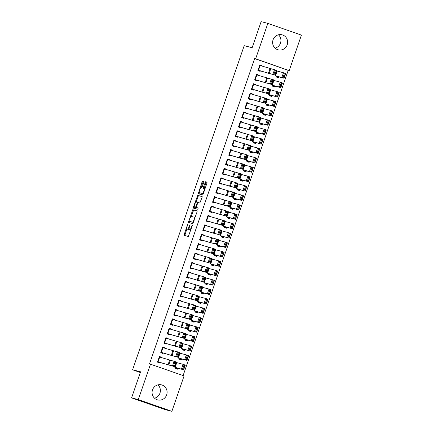 <?xml version="1.0" encoding="UTF-8"?>
<svg xmlns="http://www.w3.org/2000/svg" width="433" height="433" viewBox="0 0 433 433"><rect width="100%" height="100%" fill="white"/><g stroke="black" fill="none" stroke-linecap="round" stroke-linejoin="round"><path stroke-width="0.65" d="M187.781 223.937L183.933 235.335L188.333 236.456L192.274 225.788L192.328 225.095L191.494 226.968A3.123 0.801 -70.7 0 1 189.697 229.723L189.329 229.631A3.123 0.801 -70.7 0 1 189.313 229.625A3.123 0.801 -70.7 0 1 189.567 226.475L190.06 224.521L189.226 226.389A3.123 0.801 -70.7 0 1 187.424 229.144L187.061 229.052A3.123 0.801 -70.7 0 1 187.04 229.046A3.123 0.801 -70.7 0 1 187.294 225.896L187.781 223.937M278.468 34.797A7.762 7.496 -75.7 0 1 275.069 48.139M287.203 44.805A7.762 7.496 -75.7 0 1 278.213 49.844A7.762 7.496 -75.7 0 1 273.05 39.841A7.762 7.496 -75.7 0 1 282.045 34.802A7.762 7.496 -75.7 0 1 287.203 44.805M157.931 384.861A7.762 7.496 -75.7 0 1 154.532 398.203M166.667 394.869A7.762 7.496 -75.7 0 1 157.677 399.908A7.762 7.496 -75.7 0 1 152.513 389.906A7.762 7.496 -75.7 0 1 161.509 384.867A7.762 7.496 -75.7 0 1 166.667 394.869M203.808 182.304L203.878 181.319L202.644 181.005L202.087 181.865L198.254 193.746L202.655 194.866L203.218 194.006L206.969 183.11L207.05 182.131L205.551 181.746L203.386 187.273L203.304 188.252L204.051 188.442A2.614 0.671 -70.7 0 1 204.067 188.447A2.614 0.671 -70.7 0 1 203.846 191.11A2.614 0.671 -70.7 0 1 202.352 193.383L199.456 192.647A2.614 0.671 -70.7 0 1 199.44 192.642A2.614 0.671 -70.7 0 1 199.662 189.984A2.614 0.671 -70.7 0 1 201.156 187.706L201.637 187.83L202.2 186.969L203.808 182.304M183.116 375.552L288.21 70.346L254.642 58.563L149.52 363.861L184.085 375.893L171.874 411.35L138.306 399.572L150.516 364.115M254.642 58.563L255.638 58.818L267.843 23.36L301.411 35.138L289.206 70.595L255.638 58.818M171.874 411.35L165.157 409.64L131.589 397.862L140.557 371.806L132.595 369.782L244.196 45.676L252.158 47.7L261.126 21.65L267.843 23.36M131.589 397.862L138.306 399.572M192.761 209.718L188.371 222.459L192.772 223.58L197.085 211.824L197.161 210.839L192.761 209.718L193.67 210.037L191.18 216.489M193.389 207.115L197.702 195.364L202.097 196.485L202.027 197.47L199.857 202.99L198.076 202.536L197.513 203.396L196.371 207.472L198.233 207.948L197.784 209.242L193.318 208.1L193.389 207.115L194.298 207.434L194.46 206.969M132.595 369.782L140.324 372.488M258.723 75.494L258.853 75.12L256.585 74.324L254.642 79.964L256.91 80.76L257.072 80.294L254.734 79.699M275.058 87.13L275.334 86.67L274.262 85.864L280.838 87.645L271.908 85.052L272.99 85.869L272.79 86.335L275.058 87.13M252.25 94.302L252.379 93.929L250.112 93.133L248.169 98.778L250.436 99.574L250.599 99.103L248.261 98.508M266.403 104.873L268.866 105.49L268.049 104.726L274.365 106.458L265.83 103.942L266.512 104.678L266.311 105.143L268.579 105.939L268.741 105.468M245.771 113.116L245.901 112.742L243.633 111.947L241.69 117.587L243.958 118.382L244.12 117.911L241.782 117.316M262.106 124.747L262.387 124.298L261.305 123.481L267.886 125.267L258.956 122.674L260.033 123.486L259.832 123.952L262.106 124.747M239.292 131.924L239.422 131.551L237.154 130.755L235.211 136.4L237.479 137.196L237.641 136.725L235.303 136.13M255.627 143.561L255.903 143.101L254.831 142.295L261.408 144.075L252.477 141.483L253.559 142.3L253.359 142.766L255.627 143.561M232.819 150.738L232.949 150.359L230.681 149.564L228.738 155.209L231.006 156.004L231.168 155.534L228.83 154.938M247.048 161.087L246.88 161.574L249.148 162.37L249.311 161.899M226.34 169.547L226.47 169.173L224.202 168.377L222.259 174.017L224.527 174.813L224.689 174.342L222.351 173.747M240.575 179.895L240.402 180.388L242.675 181.183L242.951 180.723L241.874 179.917L248.455 181.698L239.92 179.186L240.575 179.901M219.861 188.355L219.991 187.982L217.723 187.186L215.78 192.831L218.048 193.627L218.21 193.156L215.872 192.561M236.196 199.992L236.478 199.543L235.4 198.725L241.977 200.511L233.046 197.913L234.129 198.731L233.928 199.196L236.196 199.992M213.388 207.169L213.518 206.79L211.25 205.994L209.307 211.64L211.575 212.435L211.737 211.964L209.399 211.369M227.541 217.734L230.004 218.351L228.922 217.534L235.503 219.32L226.962 216.809L227.65 217.539L227.449 218.005L229.717 218.8L229.88 218.329M206.909 225.977L207.039 225.604L204.771 224.808L202.828 230.448L205.096 231.244L205.258 230.778L202.92 230.183M223.244 237.614L223.52 237.154L222.443 236.348L229.025 238.128L220.094 235.536L221.171 236.353L220.971 236.819L223.244 237.614M200.43 244.791L200.56 244.412L198.292 243.617L196.349 249.262L198.617 250.058L198.779 249.587L196.441 248.991M216.765 256.423L217.047 255.973L215.97 255.156L222.546 256.942L213.615 254.344L214.698 255.161L214.497 255.627L216.765 256.423M193.957 263.6L194.087 263.226L191.819 262.43L189.876 268.07L192.144 268.866L192.306 268.395L189.968 267.8M208.111 274.17L210.573 274.782L209.491 273.965L216.072 275.751L207.531 273.239L208.219 273.97L208.019 274.435L210.286 275.236L210.449 274.766M187.478 282.408L187.608 282.035L185.34 281.239L183.397 286.884L185.665 287.68L185.827 287.209L183.489 286.614M203.813 294.045L204.089 293.585L203.012 292.778L209.594 294.564L200.663 291.966L201.74 292.784L201.54 293.249L203.813 294.045M180.999 301.222L181.129 300.843L178.861 300.047L176.918 305.693L179.186 306.488L179.349 306.017L177.01 305.422M197.334 312.853L197.616 312.404L196.539 311.587L203.115 313.373L194.184 310.78L195.267 311.598L195.066 312.058L197.334 312.853M174.526 320.03L174.656 319.657L172.388 318.861L170.445 324.501L172.713 325.297L172.875 324.826L170.537 324.236M188.68 330.601L191.142 331.218L190.325 330.455L196.642 332.181L188.101 329.67L188.788 330.406L188.588 330.872L190.856 331.667L191.018 331.196M168.047 338.839L168.177 338.465L165.909 337.67L163.966 343.315L166.234 344.111L166.396 343.64L164.058 343.044M184.377 350.476L184.664 350.026L183.581 349.209L190.163 350.995L181.232 348.397L182.309 349.215L182.109 349.68L184.377 350.476M161.569 357.653L161.698 357.279L159.431 356.478L157.488 362.123L159.755 362.919L159.918 362.448L157.58 361.853M177.903 369.284L178.185 368.835L177.108 368.018L183.684 369.804L174.753 367.211L175.836 368.028L175.636 368.488L177.903 369.284M178.964 358.816L181.427 359.433L180.345 358.616L186.926 360.397L178.385 357.885L179.073 358.621L178.872 359.087L181.14 359.883L181.303 359.412M164.811 348.246L164.941 347.872L162.673 347.077L160.73 352.716L162.997 353.512L163.16 353.047L160.822 352.451M187.619 341.069L187.9 340.619L186.823 339.802L193.399 341.588L184.469 338.996L185.551 339.813L185.351 340.273L187.619 341.069M171.284 329.437L171.414 329.058L169.146 328.263L167.203 333.908L169.471 334.704L169.633 334.233L167.295 333.637M194.098 322.26L194.379 321.811L193.297 320.994L199.878 322.78L190.948 320.182L192.025 320.999L191.824 321.465L194.098 322.26M177.763 310.623L177.893 310.25L175.625 309.454L173.682 315.1L175.95 315.895L176.112 315.424L173.774 314.829M198.471 302.164L198.303 302.656L200.571 303.452L200.733 302.981M184.242 291.815L184.371 291.441L182.104 290.646L180.16 296.286L182.428 297.081L182.591 296.61L180.252 296.015M204.95 283.355L204.782 283.842L207.05 284.638L207.212 284.167M190.715 273.007L190.845 272.628L188.577 271.832L186.634 277.477L188.902 278.273L189.064 277.802L186.726 277.207M213.529 265.83L213.805 265.369L212.727 264.563L219.309 266.344L210.378 263.751L211.456 264.568L211.255 265.034L213.529 265.83M197.194 254.193L197.324 253.819L195.056 253.024L193.113 258.669L195.38 259.464L195.543 258.994L193.205 258.398M217.826 245.955L220.289 246.566L219.471 245.803L225.788 247.535L217.247 245.024L217.934 245.755L217.734 246.22L220.002 247.016L220.164 246.55M203.672 235.384L203.802 235.011L201.534 234.215L199.591 239.855L201.859 240.651L202.022 240.18L199.683 239.584M226.481 228.207L226.762 227.758L225.685 226.941L232.261 228.727L223.331 226.129L224.413 226.946L224.213 227.412L226.481 228.207M210.146 216.57L210.276 216.197L208.008 215.401L206.065 221.046L208.333 221.842L208.495 221.371L206.157 220.776M232.959 209.399L233.235 208.939L232.158 208.132L238.74 209.913L229.809 207.32L230.886 208.138L230.686 208.603L232.959 209.399M216.624 197.762L216.754 197.388L214.487 196.593L212.543 202.233L214.811 203.028L214.974 202.563L212.635 201.967M237.257 189.519L239.72 190.136L238.902 189.373L245.219 191.105L236.678 188.588L237.365 189.324L237.165 189.789L239.433 190.585L239.595 190.114M223.103 178.953L223.233 178.575L220.965 177.779L219.022 183.424L221.29 184.22L221.452 183.749L219.114 183.154M245.912 171.777L246.188 171.316L245.116 170.51L251.692 172.296L242.761 169.698L243.844 170.515L243.644 170.981L245.912 171.777M229.577 160.14L229.707 159.766L227.439 158.971L225.496 164.616L227.763 165.411L227.926 164.941L225.588 164.345M252.39 152.968L252.672 152.513L251.589 151.696L258.171 153.482L249.24 150.89L250.317 151.702L250.117 152.167L252.39 152.968M236.055 141.331L236.185 140.958L233.917 140.162L231.974 145.802L234.242 146.598L234.405 146.127L232.066 145.531M256.688 133.088L259.151 133.705L258.068 132.888L264.65 134.674L256.114 132.157L256.796 132.893L256.596 133.359L258.864 134.154L259.026 133.683M242.534 122.523L242.664 122.144L240.396 121.348L238.453 126.993L240.721 127.789L240.883 127.318L238.545 126.723M265.342 115.346L265.618 114.886L264.547 114.079L271.123 115.86L262.192 113.267L263.275 114.085L263.075 114.55L265.342 115.346M249.007 103.709L249.137 103.335L246.87 102.54L244.926 108.18L247.194 108.975L247.357 108.51L245.018 107.914M271.821 96.532L272.103 96.083L271.02 95.265L277.602 97.052L268.671 94.459L269.754 95.276L269.548 95.736L271.821 96.532M255.486 84.9L255.616 84.522L253.348 83.726L251.405 89.371L253.673 90.167L253.835 89.696L251.497 89.101M276.119 76.657L278.581 77.274L277.499 76.457L284.08 78.243L275.545 75.726L276.227 76.462L276.027 76.928L278.295 77.724L278.457 77.253M261.965 66.087L262.095 65.713L259.827 64.918L257.884 70.563L260.152 71.358L260.314 70.888L257.976 70.292M288.21 70.346L289.206 70.595M161.698 357.279L159.36 356.684M164.941 347.872L162.602 347.277M168.177 338.465L165.839 337.87M171.414 329.058L169.076 328.463M174.656 319.657L172.318 319.061M177.893 310.25L175.554 309.655M181.129 300.843L178.791 300.248M184.371 291.441L182.033 290.846M187.608 282.035L185.27 281.439M190.845 272.628L188.507 272.032M194.087 263.226L191.749 262.631M197.324 253.819L194.985 253.224M200.56 244.412L198.227 243.817M203.802 235.011L201.464 234.415M207.039 225.604L204.701 225.008M210.276 216.197L207.943 215.602M213.518 206.79L211.18 206.195M216.754 197.388L214.416 196.793M219.991 187.982L217.658 187.386M223.233 178.575L220.895 177.979M226.47 169.173L224.132 168.578M229.707 159.766L227.374 159.171M232.949 150.359L230.61 149.764M236.185 140.958L233.847 140.362M239.422 131.551L237.089 130.955M242.664 122.144L240.326 121.549M245.901 112.742L243.562 112.147M249.137 103.335L246.805 102.74M252.379 93.929L250.041 93.333M255.616 84.522L253.278 83.926M258.853 75.12L256.52 74.525M262.095 65.713L259.757 65.118M187.933 229.36A3.123 0.801 -70.7 0 0 187.949 229.366A3.123 0.801 -70.7 0 0 187.965 229.371L187.061 229.052M189.064 228.911A3.123 0.801 -70.7 0 1 188.333 229.463L187.965 229.371M190.206 229.939A3.123 0.801 -70.7 0 0 190.222 229.945A3.123 0.801 -70.7 0 0 190.239 229.95L189.329 229.631M190.823 230.004A3.123 0.801 -70.7 0 1 190.607 230.042L190.239 229.95M186.899 228.916L184.772 235.547M197.226 210.941L193.67 210.037M189.497 221.377L189.21 222.67M189.14 220.543L189.086 221.236L192.945 222.216L193.8 220.278A3.123 0.801 -70.7 0 0 194.054 217.128A3.123 0.801 -70.7 0 0 194.038 217.122L191.397 216.451A3.123 0.801 -70.7 0 0 189.6 219.206L189.14 220.543M189.99 221.55L189.086 221.236L189.99 221.55M193.432 222.427L189.995 221.55M196.149 202.059L198.049 196.544L197.139 196.225M202.173 196.587L198.612 195.678L198.049 196.544M197.269 207.791L198.287 208.051M196.225 202.065A2.614 0.671 -70.7 0 0 194.731 204.338A2.614 0.671 -70.7 0 0 194.509 207.001A2.614 0.671 -70.7 0 0 194.525 207.006L195.543 207.266L197.172 203.31L197.253 202.325L196.225 202.065M195.402 207.315A2.614 0.671 -70.7 0 0 195.418 207.32A2.614 0.671 -70.7 0 0 195.435 207.32L194.525 207.006M196.56 207.542L195.435 207.32M194.298 207.434L194.152 208.316M199.44 192.642L200.349 192.961A2.614 0.671 -70.7 0 0 200.349 192.961A2.614 0.671 -70.7 0 0 200.365 192.966L199.456 192.647M203.321 193.708A2.614 0.671 -70.7 0 1 203.256 193.703L200.365 192.966M205.015 188.788A2.614 0.671 -70.7 0 0 204.971 188.766A2.614 0.671 -70.7 0 0 204.955 188.761L204.078 188.452M207.115 182.233L206.46 182.066L205.897 182.926L204.149 188.479M199.397 192.62L199.093 193.957M203.954 181.427L203.553 181.324L202.99 182.185L201.091 187.7M175.728 368.223L178.071 368.819M182.78 368.662L183.668 368.976L184.799 365.685L183.911 365.371L182.78 368.662L181.465 369.019L183.083 364.321L176.372 362.508L174.753 367.211M183.911 365.371L183.083 364.321L185.308 365.1L183.684 369.804L183.668 368.976M185.308 365.1L184.799 365.685M157.65 361.652L159.274 356.954L176.431 361.983L174.813 366.686L159.923 362.453M174.607 365.793L174.813 366.686L172.507 365.88L174.126 361.182L174.818 362.177L173.682 365.474L174.607 365.793L175.738 362.502L174.818 362.177M157.655 361.652L168.729 365.041L172.507 365.88L173.682 365.474M175.738 362.502L176.431 361.983M186.017 359.255L186.904 359.569L188.041 356.278L187.153 355.964L186.017 359.255L184.707 359.617L186.325 354.914L179.614 353.101L177.99 357.804M187.153 355.964L186.325 354.914L188.544 355.699L186.926 360.397L186.904 359.569M188.544 355.699L188.041 356.278M182.206 349.409L184.545 350.005M189.253 349.853L190.141 350.162L191.278 346.871L190.39 346.557L189.253 349.853L187.944 350.21L189.562 345.507L182.85 343.699L181.232 348.397M190.39 346.557L189.562 345.507L191.781 346.292L190.163 350.995L190.141 350.162M191.781 346.292L191.278 346.871M162.965 347.677L161.347 352.381L160.892 352.251L162.516 347.547L179.673 352.581L178.05 357.279L163.16 353.047M177.844 356.386L178.05 357.279L175.744 356.478L177.368 351.775L178.055 352.776L176.924 356.067L177.844 356.386L178.975 353.095L178.055 352.776M161.347 352.381L171.966 355.634L175.744 356.478L176.924 356.067M178.975 353.095L179.673 352.581M166.202 338.27L164.583 342.974L164.134 342.844L165.752 338.141L182.91 343.174L181.292 347.878L166.402 343.64M181.081 346.985L181.292 347.878L178.986 347.071L180.604 342.368L181.292 343.369L180.16 346.66L181.081 346.985L182.217 343.694L181.292 343.369M164.583 342.974L175.208 346.232L178.986 347.071L180.16 346.66M182.217 343.694L182.91 343.174M185.443 340.002L187.787 340.603M192.496 340.446L193.383 340.76L194.514 337.469L193.627 337.155L192.496 340.446L191.18 340.803L192.799 336.105L186.087 334.292L184.469 338.996M193.627 337.155L192.799 336.105L195.023 336.885L193.399 341.588L193.383 340.76M195.023 336.885L194.514 337.469M191.142 331.218L191.305 330.72L191.142 331.218M195.732 331.039L196.62 331.353L197.757 328.062L196.869 327.749L195.732 331.039L194.422 331.402L196.041 326.699L189.329 324.885L187.706 329.589M196.869 327.749L196.041 326.699L198.26 327.478L196.642 332.181L196.62 331.353M198.26 327.478L197.757 328.062M167.365 333.437L168.989 328.739L186.147 333.767L184.528 338.471L169.639 334.233M184.323 337.578L184.528 338.471L182.223 337.664L183.841 332.966L184.534 333.962L183.397 337.258L184.323 337.578L185.454 334.287L184.534 333.962M167.371 333.437L178.445 336.825L182.223 337.664L183.397 337.258M185.454 334.287L186.147 333.767M170.602 324.03L172.231 319.332L189.389 324.366L187.765 329.064L172.875 324.831M187.559 328.171L187.765 329.064L185.459 328.263L187.083 323.559L187.77 324.561L186.639 327.851L187.559 328.171L188.691 324.88L187.77 324.561M170.607 324.036L181.681 327.418L185.459 328.263L186.639 327.851M188.691 324.88L189.389 324.366M191.922 321.194L194.26 321.789M198.969 321.632L199.862 321.946L200.993 318.656L200.106 318.342L198.969 321.632L197.659 321.995L199.277 317.292L192.566 315.478L190.948 320.182M200.106 318.342L199.277 317.292L201.497 318.076L199.878 322.78L199.862 321.946M201.497 318.076L200.993 318.656M175.917 310.055L174.299 314.759L173.85 314.629L175.468 309.925L192.625 314.959L191.007 319.662L176.117 315.424M190.796 318.769L191.007 319.662L188.701 318.856L190.32 314.152L191.007 315.154L189.876 318.444L190.796 318.769L191.933 315.473L191.007 315.154M174.299 314.759L184.923 318.017L188.701 318.856L189.876 318.444M191.933 315.473L192.625 314.959M195.159 311.787L197.502 312.388M202.211 312.231L203.099 312.545L204.23 309.249L203.342 308.94L202.211 312.231L200.896 312.588L202.514 307.885L195.803 306.077L194.184 310.78M203.342 308.94L202.514 307.885L204.739 308.669L203.115 313.373L203.099 312.545M204.739 308.669L204.23 309.249M177.081 305.222L178.705 300.518L195.862 305.552L194.244 310.255L179.354 306.017M194.038 309.362L194.244 310.255L191.938 309.449L193.556 304.745L194.249 305.747L193.113 309.043L194.038 309.362L195.169 306.071L194.249 305.747M177.086 305.222L188.16 308.61L191.938 309.449L193.113 309.043M195.169 306.071L195.862 305.552M198.395 302.386L200.858 303.003L200.041 302.234L206.357 303.966L197.816 301.455L198.476 302.169M205.448 302.824L206.335 303.138L207.472 299.847L206.584 299.533L205.448 302.824L204.138 303.187L205.756 298.483L199.045 296.67L197.421 301.373M206.584 299.533L205.756 298.483L207.975 299.263L206.357 303.966L206.335 303.138M207.975 299.263L207.472 299.847M182.396 291.247L180.778 295.95L180.323 295.82L181.947 291.117L199.104 296.145L197.48 300.848L182.591 296.616M197.275 299.955L197.48 300.848L195.175 300.047L196.799 295.344L197.486 296.345L196.355 299.636L197.275 299.955L198.406 296.665L197.486 296.345M180.778 295.95L191.397 299.203L195.175 300.047L196.355 299.636M198.406 296.665L199.104 296.145M201.637 292.979L203.975 293.574M208.684 293.417L209.577 293.731L210.709 290.44L209.821 290.126L208.684 293.417L207.375 293.78L208.993 289.076L202.281 287.263L200.663 291.966M209.821 290.126L208.993 289.076L211.212 289.861L209.594 294.564L209.577 293.731M211.212 289.861L210.709 290.44M185.633 281.84L184.014 286.543L183.565 286.413L185.183 281.71L202.341 286.743L200.723 291.447L185.833 287.209M200.511 290.554L200.723 291.447L198.417 290.64L200.035 285.937L200.723 286.938L199.591 290.229L200.511 290.554L201.648 287.258L200.723 286.938M184.014 286.543L194.639 289.801L198.417 290.64L199.591 290.229M201.648 287.258L202.341 286.743M204.874 283.572L207.331 284.189L206.254 283.371L212.83 285.158L204.295 282.641L204.955 283.361M211.926 284.016L212.814 284.329L213.945 281.033L213.058 280.725L211.926 284.016L210.611 284.373L212.23 279.669L205.518 277.862L203.9 282.565M213.058 280.725L212.23 279.669L214.454 280.454L212.83 285.158L212.814 284.329M214.454 280.454L213.945 281.033M186.796 277.006L188.42 272.303L205.578 277.337L203.959 282.04L189.069 277.802M203.754 281.147L203.959 282.04L201.654 281.233L203.272 276.53L203.965 277.531L202.828 280.822L203.754 281.147L204.885 277.856L203.965 277.531M186.802 277.006L197.876 280.395L201.654 281.233L202.828 280.822M204.885 277.856L205.578 277.337M215.163 274.609L216.051 274.923L217.187 271.632L216.3 271.318L215.163 274.609L213.853 274.971L215.472 270.268L208.76 268.455L207.136 273.158M216.3 271.318L215.472 270.268L217.691 271.047L216.072 275.751L216.051 274.923M217.691 271.047L217.187 271.632M191.657 262.896L208.82 267.93L207.196 272.633L192.306 268.4M206.99 271.74L207.196 272.633L204.89 271.832L206.514 267.129L207.201 268.13L206.07 271.421L206.99 271.74L208.127 268.449L207.201 268.13M191.662 262.901L190.038 267.605L201.112 270.988L204.89 271.832L206.07 271.421M208.127 268.449L208.82 267.93M211.353 264.763L213.691 265.359M218.4 265.202L219.293 265.516L220.424 262.225L219.536 261.911L218.4 265.202L217.09 265.564L218.708 260.861L211.997 259.048L210.378 263.751M219.536 261.911L218.708 260.861L220.927 261.646L219.309 266.344L219.293 265.516M220.927 261.646L220.424 262.225M195.348 253.624L193.73 258.328L193.28 258.198L194.899 253.494L212.056 258.528L210.438 263.232L195.548 258.994M210.227 262.338L210.438 263.232L208.132 262.425L209.751 257.722L210.438 258.723L209.307 262.014L210.227 262.338L211.364 259.042L210.438 258.723M193.73 258.328L204.354 261.586L208.132 262.425L209.307 262.014M211.364 259.042L212.056 258.528M214.589 255.356L216.933 255.952M221.642 255.8L222.53 256.114L223.661 252.818L222.773 252.504L221.642 255.8L220.327 256.157L221.945 251.454L215.233 249.646L213.615 254.344M222.773 252.504L221.945 251.454L224.17 252.239L222.546 256.942L222.53 256.114M224.17 252.239L223.661 252.818M196.512 248.791L198.135 244.088L215.293 249.121L213.675 253.825L198.785 249.587M213.469 252.932L213.675 253.825L211.369 253.018L212.987 248.315L213.68 249.316L212.543 252.607L213.469 252.932L214.6 249.641L213.68 249.316M196.517 248.791L207.591 252.179L211.369 253.018L212.543 252.607M214.6 249.641L215.293 249.121M220.289 246.566L220.451 246.074L220.289 246.566M224.879 246.393L225.766 246.707L226.903 243.416L226.015 243.102L224.879 246.393L223.569 246.75L225.187 242.052L218.476 240.239L216.852 244.943M226.015 243.102L225.187 242.052L227.406 242.832L225.788 247.535L225.766 246.707M227.406 242.832L226.903 243.416M201.827 234.816L200.208 239.519L199.754 239.384L201.377 234.686L218.535 239.714L216.911 244.418L202.022 240.185M216.706 243.525L216.911 244.418L214.606 243.611L216.229 238.913L216.917 239.909L215.786 243.205L216.706 243.525L217.842 240.234L216.917 239.909M200.208 239.519L210.828 242.772L214.606 243.611L215.786 243.205M217.842 240.234L218.535 239.714M221.068 236.548L223.406 237.143M228.115 236.986L229.008 237.3L230.139 234.009L229.252 233.696L228.115 236.986L226.805 237.349L228.424 232.645L221.712 230.832L220.094 235.536M229.252 233.696L228.424 232.645L230.643 233.43L229.025 238.128L229.008 237.3M230.643 233.43L230.139 234.009M205.063 225.409L203.445 230.112L202.996 229.983L204.614 225.279L221.772 230.313L220.153 235.011L205.264 230.778M219.942 234.118L220.153 235.011L217.848 234.21L219.466 229.506L220.153 230.508L219.022 233.798L219.942 234.118L221.079 230.827L220.153 230.508M203.445 230.112L214.07 233.365L217.848 234.21L219.022 233.798M221.079 230.827L221.772 230.313M224.305 227.141L226.648 227.736M231.357 227.585L232.245 227.893L233.376 224.603L232.489 224.289L231.357 227.585L230.042 227.942L231.66 223.239L224.949 221.431L223.331 226.129M232.489 224.289L231.66 223.239L233.885 224.023L232.261 228.727L232.245 227.893M233.885 224.023L233.376 224.603M206.227 220.576L207.851 215.872L225.008 220.906L223.39 225.609L208.5 221.371M223.184 224.716L223.39 225.609L221.084 224.803L222.703 220.099L223.396 221.101L222.259 224.391L223.184 224.716L224.316 221.425L223.396 221.101M206.232 220.576L217.306 223.964L221.084 224.803L222.259 224.391M224.316 221.425L225.008 220.906M230.004 218.351L230.167 217.859L230.004 218.351M234.594 218.178L235.482 218.492L236.618 215.201L235.731 214.887L234.594 218.178L233.284 218.535L234.903 213.837L228.191 212.024L226.567 216.727M235.731 214.887L234.903 213.837L237.122 214.616L235.503 219.32L235.482 218.492M237.122 214.616L236.618 215.201M211.542 206.601L209.924 211.304L209.469 211.169L211.093 206.471L228.251 211.499L226.627 216.202L211.737 211.964M226.421 215.309L226.627 216.202L224.321 215.396L225.945 210.698L226.632 211.694L225.501 214.99L226.421 215.309L227.558 212.018L226.632 211.694M209.924 211.304L220.543 214.557L224.321 215.396L225.501 214.99M227.558 212.018L228.251 211.499M230.784 208.333L233.122 208.928M237.831 208.771L238.724 209.085L239.855 205.794L238.967 205.48L237.831 208.771L236.521 209.134L238.139 204.43L231.428 202.617L229.809 207.32M238.967 205.48L238.139 204.43L240.358 205.21L238.74 209.913L238.724 209.085M240.358 205.21L239.855 205.794M212.706 201.762L214.33 197.064L231.487 202.097L229.869 206.795L214.979 202.563M229.658 205.902L229.869 206.795L227.563 205.994L229.181 201.291L229.869 202.292L228.738 205.583L229.658 205.902L230.794 202.612L229.869 202.292M212.711 201.767L223.785 205.15L227.563 205.994L228.738 205.583M230.794 202.612L231.487 202.097M234.02 198.926L236.364 199.521M241.073 199.364L241.96 199.678L243.092 196.387L242.204 196.073L241.073 199.364L239.758 199.727L241.376 195.023L234.664 193.21L233.046 197.913M242.204 196.073L241.376 195.023L243.6 195.808L241.977 200.511L241.96 199.678M243.6 195.808L243.092 196.387M215.943 192.36L217.566 187.657L234.724 192.69L233.106 197.394L218.216 193.156M232.9 196.501L233.106 197.394L230.8 196.587L232.418 191.884L233.111 192.885L231.974 196.176L232.9 196.501L234.031 193.205L233.111 192.885M215.948 192.36L227.022 195.748L230.8 196.587L231.974 196.176M234.031 193.205L234.724 192.69M239.72 190.136L239.882 189.643L239.72 190.136M244.309 189.963L245.197 190.276L246.334 186.98L245.446 186.672L244.309 189.963L243 190.32L244.618 185.616L237.906 183.809L236.283 188.512M245.446 186.672L244.618 185.616L246.837 186.401L245.219 191.105L245.197 190.276M246.837 186.401L246.334 186.98M221.258 178.385L219.639 183.089L219.185 182.953L220.808 178.25L237.966 183.283L236.342 187.987L221.458 183.749M236.137 187.094L236.342 187.987L234.036 187.18L235.66 182.477L236.348 183.478L235.216 186.775L236.137 187.094L237.273 183.803L236.348 183.478M219.639 183.089L230.259 186.342L234.036 187.18L235.216 186.775M237.273 183.803L237.966 183.283M240.499 180.117L242.837 180.713M247.546 180.556L248.439 180.87L249.57 177.579L248.683 177.265L247.546 180.556L246.236 180.918L247.855 176.215L241.143 174.402L239.525 179.105M248.683 177.265L247.855 176.215L250.074 176.994L248.455 181.698L248.439 180.87M250.074 176.994L249.57 177.579M224.494 168.978L222.876 173.682L222.427 173.552L224.045 168.848L241.203 173.877L239.584 178.58L224.695 174.347M239.373 177.687L239.584 178.58L237.279 177.779L238.897 173.076L239.584 174.077L238.453 177.368L239.373 177.687L240.51 174.396L239.584 174.077M222.876 173.682L233.501 176.935L237.279 177.779L238.453 177.368M240.51 174.396L241.203 173.877M243.736 170.71L246.079 171.306M250.788 171.149L251.676 171.463L252.807 168.172L251.919 167.858L250.788 171.149L249.473 171.511L251.091 166.808L244.38 164.995L242.761 169.698M251.919 167.858L251.091 166.808L253.316 167.593L251.692 172.296L251.676 171.463M253.316 167.593L252.807 168.172M225.658 164.145L227.282 159.441L244.439 164.475L242.821 169.179L227.931 164.941M242.615 168.285L242.821 169.179L240.515 168.372L242.134 163.669L242.826 164.67L241.69 167.961L242.615 168.285L243.747 164.989L242.826 164.67M225.663 164.145L236.737 167.533L240.515 168.372L241.69 167.961M243.747 164.989L244.439 164.475M246.972 161.303L249.435 161.92L248.353 161.103L254.934 162.889L246.399 160.372L247.054 161.092M254.025 161.747L254.913 162.061L256.049 158.765L255.161 158.456L254.025 161.747L252.715 162.104L254.333 157.401L247.622 155.593L245.998 160.297M255.161 158.456L254.333 157.401L256.553 158.186L254.934 162.889L254.913 162.061M256.553 158.186L256.049 158.765M230.973 150.17L229.355 154.868L228.9 154.738L230.524 150.035L247.681 155.068L246.058 159.772L231.173 155.534M245.852 158.879L246.058 159.772L243.752 158.965L245.376 154.262L246.063 155.263L244.932 158.554L245.852 158.879L246.989 155.588L246.063 155.263M229.355 154.868L239.974 158.126L243.752 158.965L244.932 158.554M246.989 155.588L247.681 155.068M250.214 151.902L252.553 152.497M257.262 152.34L258.155 152.654L259.286 149.363L258.398 149.049L257.262 152.34L255.952 152.703L257.57 147.999L250.859 146.186L249.24 150.89M258.398 149.049L257.57 147.999L259.789 148.779L258.171 153.482L258.155 152.654M259.789 148.779L259.286 149.363M253.451 142.495L255.795 143.09M260.504 142.933L261.391 143.247L262.522 139.956L261.635 139.643L260.504 142.933L259.188 143.296L260.807 138.592L254.095 136.779L252.477 141.483M261.635 139.643L260.807 138.592L263.031 139.377L261.408 144.075L261.391 143.247M263.031 139.377L262.522 139.956M263.74 133.532L264.628 133.846L265.765 130.549L264.877 130.236L263.74 133.532L262.43 133.889L264.049 129.186L257.337 127.378L255.714 132.076M264.877 130.236L264.049 129.186L266.268 129.97L264.65 134.674L264.628 133.846M266.268 129.97L265.765 130.549M259.93 123.686L262.268 124.282M266.977 124.125L267.87 124.439L269.001 121.148L268.114 120.834L266.977 124.125L265.667 124.482L267.285 119.784L260.574 117.971L258.956 122.674M268.114 120.834L267.285 119.784L269.505 120.563L267.886 125.267L267.87 124.439M269.505 120.563L269.001 121.148M263.167 114.28L265.51 114.875M270.219 114.718L271.107 115.032L272.238 111.741L271.35 111.427L270.219 114.718L268.904 115.081L270.522 110.377L263.811 108.564L262.192 113.267M271.35 111.427L270.522 110.377L272.747 111.162L271.123 115.86L271.107 115.032M272.747 111.162L272.238 111.741M268.866 105.49L269.028 104.992L268.866 105.49M273.456 105.316L274.343 105.625L275.48 102.334L274.592 102.02L273.456 105.316L272.146 105.674L273.764 100.97L267.053 99.162L265.429 103.86M274.592 102.02L273.764 100.97L275.983 101.755L274.365 106.458L274.343 105.625M275.983 101.755L275.48 102.334M269.645 95.466L271.984 96.066M276.692 95.909L277.585 96.223L278.717 92.933L277.829 92.619L276.692 95.909L275.383 96.267L277.001 91.569L270.289 89.755L268.671 94.459M277.829 92.619L277.001 91.569L279.22 92.348L277.602 97.052L277.585 96.223M279.22 92.348L278.717 92.933M233.755 140.628L250.918 145.661L249.3 150.365L234.41 146.132M249.089 149.472L249.3 150.365L246.994 149.564L248.612 144.86L249.3 145.861L248.169 149.152L249.089 149.472L250.225 146.181L249.3 145.861M233.76 140.633L232.142 145.336L243.216 148.719L246.994 149.564L248.169 149.152M250.225 146.181L250.918 145.661M235.373 135.93L236.997 131.226L254.155 136.26L252.536 140.963L237.647 136.725M252.331 140.07L252.536 140.963L250.231 140.157L251.849 135.453L252.542 136.455L251.405 139.745L252.331 140.07L253.462 136.774L252.542 136.455M235.379 135.93L246.453 139.318L250.231 140.157L251.405 139.745M253.462 136.774L254.155 136.26M240.688 121.954L239.07 126.653L238.615 126.523L240.239 121.819L257.397 126.853L255.773 131.556L240.889 127.318M255.567 130.663L255.773 131.556L253.467 130.75L255.091 126.046L255.779 127.048L254.647 130.338L255.567 130.663L256.704 127.372L255.779 127.048M239.07 126.653L249.689 129.911L253.467 130.75L254.647 130.338M256.704 127.372L257.397 126.853M243.925 112.548L242.307 117.251L241.858 117.116L243.476 112.418L260.634 117.446L259.015 122.149L244.125 117.917M258.804 121.256L259.015 122.149L256.709 121.343L258.328 116.645L259.015 117.641L257.884 120.937L258.804 121.256L259.941 117.965L259.015 117.641M242.307 117.251L252.932 120.504L256.709 121.343L257.884 120.937M259.941 117.965L260.634 117.446M245.089 107.714L246.713 103.011L263.87 108.044L262.252 112.742L247.362 108.51M262.046 111.849L262.252 112.742L259.946 111.941L261.564 107.238L262.257 108.239L261.121 111.53L262.046 111.849L263.177 108.559L262.257 108.239M245.094 107.714L256.168 111.097L259.946 111.941L261.121 111.53M263.177 108.559L263.87 108.044M250.404 93.734L248.786 98.437L248.331 98.307L249.955 93.604L267.112 98.637L265.489 103.341L250.604 99.103M265.283 102.448L265.489 103.341L263.183 102.534L264.807 97.831L265.494 98.832L264.363 102.123L265.283 102.448L266.419 99.157L265.494 98.832M248.786 98.437L259.405 101.695L263.183 102.534L264.363 102.123M266.419 99.157L267.112 98.637M253.641 84.332L252.022 89.036L251.573 88.9L253.191 84.202L270.349 89.23L268.731 93.934L253.841 89.696M268.52 93.041L268.731 93.934L266.425 93.127L268.043 88.429L268.731 89.425L267.599 92.722L268.52 93.041L269.656 89.75L268.731 89.425M252.022 89.036L262.647 92.289L266.425 93.127L267.599 92.722M269.656 89.75L270.349 89.23M272.882 86.064L275.226 86.66M279.935 86.503L280.822 86.817L281.953 83.526L281.066 83.212L279.935 86.503L278.619 86.865L280.238 82.162L273.526 80.349L271.908 85.052M281.066 83.212L280.238 82.162L282.462 82.947L280.838 87.645L280.822 86.817M282.462 82.947L281.953 83.526M254.804 79.493L256.428 74.795L273.586 79.829L271.967 84.527L257.078 80.294M271.762 83.634L271.967 84.527L269.662 83.726L271.28 79.023L271.973 80.024L270.836 83.315L271.762 83.634L272.893 80.343L271.973 80.024M254.81 79.499L265.884 82.882L269.662 83.726L270.836 83.315M272.893 80.343L273.586 79.829M278.581 77.274L278.744 76.776L278.581 77.274M283.171 77.101L284.059 77.41L285.195 74.119L284.308 73.805L283.171 77.101L281.861 77.458L283.48 72.755L276.768 70.942L275.144 75.645M284.308 73.805L283.48 72.755L285.699 73.54L284.08 78.243L284.059 77.41M285.699 73.54L285.195 74.119M260.119 65.518L258.501 70.222L258.046 70.092L259.67 65.388L276.828 70.422L275.204 75.126L260.32 70.888M274.998 74.232L275.204 75.126L272.898 74.319L274.522 69.616L275.209 70.617L274.078 73.908L274.998 74.232L276.135 70.936L275.209 70.617M258.501 70.222L269.12 73.48L272.898 74.319L274.078 73.908M276.135 70.936L276.828 70.422M187.722 224.657L187.392 224.543M192.263 225.815L191.933 225.701M189.995 225.236L189.659 225.122M188.333 229.463L187.424 229.144M189.557 226.508L189.226 226.389M190.607 230.042L189.697 229.723M191.83 227.087L191.494 226.968M184.918 234.67L184.014 234.35M189.356 221.793L188.447 221.474M193.107 210.898L192.198 210.579M193.443 222.389L192.945 222.216M193.67 221.728L193.34 221.615M194.13 220.392L193.8 220.278M198.612 195.678L197.702 195.364M196.371 207.472L197.275 207.791L196.376 207.477M196.452 207.58L195.543 207.266M196.441 206.519L196.106 206.4M197.502 203.429L197.172 203.31M197.962 202.579L197.259 202.33L197.962 202.579M203.256 193.703L202.352 193.383M204.295 187.586L203.386 187.273M205.897 182.926L204.993 182.607M206.46 182.066L205.551 181.746M199.24 193.08L198.336 192.761M202.99 182.185L202.087 181.865M203.553 181.324L202.644 181.005M175.149 367.292L176.767 362.589M178.358 368.342L178.185 368.835L178.347 368.342M169.628 360.132L168.009 364.835M170.348 360.337L168.729 365.041M159.723 357.084L158.105 361.788M178.385 357.885L180.009 353.182M181.422 359.422L181.589 358.935L181.427 359.433M181.627 348.478L183.246 343.775M184.658 350.021L184.826 349.528L184.664 350.026M172.87 350.73L171.251 355.433M173.584 350.936L171.966 355.634M176.107 341.323L174.488 346.027M176.826 341.529L175.208 346.232M184.864 339.077L186.482 334.373M188.074 340.127L187.9 340.619L188.063 340.127M188.101 329.67L189.724 324.966M179.343 331.916L177.725 336.62M180.063 332.122L178.445 336.825M169.438 328.869L167.82 333.572M182.585 322.515L180.967 327.213M183.3 322.72L181.681 327.418M172.68 319.462L171.062 324.165M191.343 320.263L192.961 315.56M194.374 321.806L194.541 321.313L194.379 321.811M185.822 313.108L184.204 317.811M186.542 313.313L184.923 318.017M194.579 310.856L196.198 306.158M197.789 311.912L197.616 312.404L197.778 311.912M189.059 303.701L187.44 308.404M189.778 303.906L188.16 308.61M179.154 300.654L177.535 305.357M197.816 301.455L199.44 296.751M200.852 302.992L201.02 302.505L200.858 303.003M192.301 294.299L190.682 298.997M193.015 294.5L191.397 299.203M201.058 292.048L202.676 287.344M204.089 293.585L204.257 293.098M195.537 284.892L193.919 289.596M196.257 285.098L194.639 289.801M204.295 282.641L205.913 277.943M207.504 283.696L207.331 284.189L207.494 283.696M198.774 275.485L197.156 280.189M199.494 275.691L197.876 280.395M188.869 272.438L187.251 277.136M207.531 273.239L209.155 268.536M210.568 274.776L210.736 274.289L210.573 274.782M202.016 266.079L200.398 270.782M202.731 266.284L201.112 270.988M192.111 263.031L190.493 267.735M210.774 263.832L212.392 259.129M213.805 265.369L213.972 264.882L213.81 265.38M205.253 256.677L203.634 261.38M205.973 256.883L204.354 261.586M214.01 254.425L215.629 249.722M217.041 255.968L217.209 255.481M208.489 247.27L206.871 251.974M209.209 247.476L207.591 252.179M198.585 244.223L196.966 248.921M217.247 245.024L218.871 240.32M211.732 237.863L210.113 242.567M212.446 238.069L210.828 242.772M220.489 235.617L222.107 230.913M223.52 237.154L223.688 236.667L223.525 237.165M214.968 228.462L213.35 233.165M215.688 228.667L214.07 233.365M223.726 226.21L225.344 221.507M226.935 227.265L226.762 227.758L226.924 227.26M218.205 219.055L216.587 223.758M218.925 219.26L217.306 223.964M208.3 216.002L206.682 220.706M226.962 216.809L228.586 212.105M221.447 209.648L219.829 214.351M222.161 209.853L220.543 214.557M230.204 207.402L231.823 202.698M233.235 208.939L233.403 208.452L233.241 208.95M224.684 200.246L223.065 204.944M225.404 200.452L223.785 205.15M214.779 197.194L213.16 201.897M233.441 197.995L235.059 193.291M236.651 199.05L236.478 199.543L236.64 199.045M227.92 190.839L226.302 195.543M228.64 191.045L227.022 195.748M218.016 187.787L216.397 192.49M236.678 188.588L238.302 183.89M231.162 181.432L229.544 186.136M231.877 181.638L230.259 186.342M239.92 179.186L241.538 174.483M242.951 180.723L243.119 180.236L242.956 180.734M234.399 172.031L232.781 176.729M235.119 172.231L233.501 176.935M243.157 169.779L244.775 165.076M246.188 171.316L246.355 170.829M237.636 162.624L236.017 167.327M238.356 162.83L236.737 167.533M227.731 159.571L226.113 164.275M246.399 160.372L248.017 155.674M249.43 161.915L249.597 161.428L249.435 161.92M240.878 153.217L239.26 157.921M241.592 153.423L239.974 158.126M249.635 150.971L251.254 146.267M252.666 152.508L252.834 152.021L252.672 152.513M252.872 141.564L254.49 136.86M256.082 142.619L255.908 143.112L256.071 142.614M256.114 132.157L257.732 127.454M259.145 133.7L259.313 133.212L259.151 133.705M259.351 122.756L260.969 118.052M262.382 124.293L262.55 123.806L262.387 124.298M262.587 113.349L264.206 108.645M265.618 114.886L265.786 114.399M265.83 103.942L267.448 99.238M269.066 94.54L270.685 89.837M272.097 96.077L272.265 95.59L272.103 96.083M244.115 143.81L242.496 148.514M244.834 144.016L243.216 148.719M234.21 140.763L232.591 145.466M247.351 134.409L245.733 139.112M248.071 134.614L246.453 139.318M237.446 131.356L235.828 136.059M250.593 125.002L248.975 129.705M251.308 125.207L249.689 129.911M253.83 115.595L252.212 120.298M254.55 115.8L252.932 120.504M257.067 106.193L255.448 110.897M257.787 106.399L256.168 111.097M247.162 103.141L245.543 107.844M260.309 96.786L258.69 101.49M261.023 96.992L259.405 101.695M263.545 87.379L261.927 92.083M264.265 87.585L262.647 92.289M272.303 85.133L273.921 80.43M275.512 86.189L275.339 86.681L275.502 86.183M266.782 77.978L265.164 82.676M267.502 78.184L265.884 82.882M256.877 74.925L255.259 79.629M275.545 75.726L277.163 71.023M270.024 68.571L268.406 73.274M270.739 68.777L269.12 73.48M187.949 229.366L187.04 229.046M190.222 229.945L189.313 229.625M195.418 207.32L194.509 207.001M204.971 188.766L204.067 188.447M204.095 293.596L204.262 293.103M217.047 255.973L217.22 255.481M246.193 171.327L246.366 170.835M265.624 114.897L265.797 114.404"/></g></svg>
